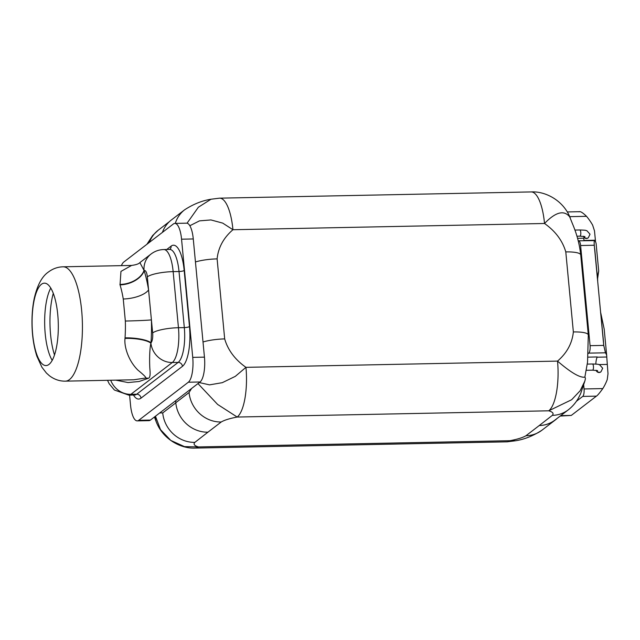 <?xml version="1.0" encoding="UTF-8"?>
<svg xmlns="http://www.w3.org/2000/svg" width="640" height="640" viewBox="0 0 640 640"><rect width="100%" height="100%" fill="white"/><g stroke="black" fill="none" stroke-linecap="round" stroke-linejoin="round"><path stroke-width="0.96" d="M154.408 417.016L156.008 421.232L155.016 416.552M159.72 412.944L162.72 412.904A30.912 28.536 -127.5 0 0 194.856 442.368C193.168 444.208 194.352 445.728 198.424 446.928L184.464 446.608L170.808 440.432L160.488 429.616L155.464 416.216M162.416 232.392A30.912 28.536 -127.5 0 1 171.376 219.976L184.648 209.792A30.912 28.536 52.5 0 0 175.296 223.392M149.416 242.368A30.912 28.536 -127.5 0 1 158.272 230.176A30.912 28.536 -127.5 0 1 158.296 230.152L169.488 221.568M580.736 254.936C579.56 244.36 576.864 234.112 572.64 224.184L569.712 216.904A39.536 8.536 -5.4 0 1 570.104 217.544A39.536 8.536 -5.4 0 1 570.248 218.28M569.712 216.904C564.04 209.768 555.64 211.968 544.52 223.488C555.4 231.168 562.496 240.64 565.792 251.912A21.64 4.672 -5.4 0 1 580.744 254.936L588.304 334.96A21.64 4.672 -5.4 0 1 588.304 334.992M199.296 382.568L209.536 384.864L222.304 382.672L235.312 376.36L245.952 367.336L557.528 361.104C570.824 372.568 579.936 377.912 584.856 377.144L587.544 362.136L588.304 334.96A21.64 4.672 -5.4 0 0 573.36 331.936L565.792 251.912M584.864 377.152A39.536 8.536 174.6 0 1 585.36 378.904L584.864 381.048L580.152 390.744L571.64 399.736L548.744 410.808A41.216 13.096 88.9 0 0 557.528 361.104C566.92 353.016 572.2 343.288 573.36 331.936M570.104 217.544C562.976 199.936 544.872 191.072 531.128 191.928A41.216 13.096 -91.1 0 1 544.52 223.488L232.944 229.728C223.552 237.816 218.272 247.536 217.112 258.888L224.68 338.92C227.976 350.184 235.072 359.656 245.952 367.336A41.216 13.096 88.9 0 1 237.176 417.04L548.744 410.808C552.816 412.008 554.008 413.528 552.312 415.368A30.912 28.536 52.5 0 0 568.288 409.848A30.912 28.536 52.5 0 0 568.32 409.824C572.52 406.52 575.872 402.632 578.376 398.152L580.6 393.76L584.864 381.04M552.312 415.368L539.232 425.552A30.912 28.536 52.5 0 0 555.016 420.032L568.288 409.848M197.976 383.584L217.624 404.44L237.176 417.04C229.672 418.472 224.352 420.128 221.208 422A30.912 28.536 52.5 0 1 189.064 392.536L191.584 388.488M156.016 421.256C162.672 439.416 181.224 448.984 195.464 448.072A41.216 13.096 -91.1 0 0 198.424 446.928L509.992 440.696L515.568 440.768L507.032 441.84A41.216 13.096 -91.1 0 0 509.992 440.696C517.496 439.264 522.816 437.608 525.96 435.736A30.912 28.536 -127.5 0 0 541.92 430.224A30.912 28.536 -127.5 0 0 541.944 430.208L555.216 420.024A30.912 28.536 52.5 0 0 557.104 418.432M525.96 435.736L539.232 425.552A30.912 28.536 52.5 0 0 555.216 420.024M194.856 442.368L207.936 432.184A30.912 28.536 -127.5 0 1 175.792 402.728L175.608 400.752M187.056 223.216L198.36 207.232L211.008 199.232C202.072 200.656 193.288 204.176 184.672 209.776A30.912 28.536 52.5 0 0 184.648 209.792M211.016 199.232L219.56 198.16A41.216 13.096 -91.1 0 1 232.944 229.728L222.728 223.12L210.944 219.936L199.504 220.864L189.84 225.736M217.112 258.888A21.64 4.672 174.6 0 0 195.448 261.952M224.68 338.92A21.64 4.672 174.6 0 0 203.016 341.984M578.992 211.864C580.064 211 582.576 212.488 586.528 216.32A55.968 51.672 52.5 0 1 592.624 225.088L594.496 230.888L595.544 241.8M594.768 250.024L594.832 250.024A10.544 3.352 88.9 0 0 594.64 248.456L597.28 277.024L594.272 245.248L580.6 245.52A6.184 1.968 -91.1 0 0 578.592 240.784A6.184 1.968 -91.1 0 0 578.264 240.88M597.376 276.888L598.696 270.96L596.144 243.952A132.008 28.512 174.6 0 0 594.864 240.624L578.592 240.784M594.864 240.624C594.232 240.296 594.032 241.84 594.272 245.248M597.32 278.144L597.312 276.976M594.832 250.024L597.704 280.384M588.384 353.416L588.752 353.128A6.184 1.968 -91.1 0 0 590.072 345.672L603.744 345.4L597.28 277.024M577.56 238.328L583.672 238.208A10.544 3.352 -91.1 0 0 584.168 240.672M588.2 237.832A3.088 2.856 -127.5 0 1 583.416 236.288M590.072 345.672L580.6 245.52M603.744 345.4L605.464 352.8A132.008 28.512 174.6 0 1 606.752 356.128A132.008 28.512 174.6 0 1 606.768 357L608 373.76L607.232 379.608A55.968 51.672 -127.5 0 1 602.808 388.584C599.64 392.976 597.504 395.496 596.408 396.144L571.288 415.424L560.744 415.64M588.072 357.136L597.256 356.952A10.544 3.352 -91.1 0 0 595.824 364.072M600.736 313.624L603.408 340.712A10.544 3.352 88.9 0 1 603.52 342.344L603.336 340.712M600.88 314L604.192 329.12L606.752 356.128M600.432 310.352L603.408 340.712M600.792 313.76L600.576 312.6M560.192 416.056L571.288 415.424M576.424 401.264L582.736 396.416A6.184 1.968 -91.1 0 0 584.056 388.96L583.704 385.24M600.864 371.848A3.088 2.856 -127.5 0 1 596.08 370.304M48.984 364.424A41.216 13.096 -91.1 0 0 58.112 319.376A41.216 13.096 -91.1 0 0 44.376 283.16A41.216 13.096 -91.1 0 0 41.416 284.296A41.216 13.096 -91.1 0 0 32.288 329.344A41.216 13.096 -91.1 0 0 46.024 365.568A41.216 13.096 -91.1 0 0 48.984 364.424M50.76 288.088A41.216 13.096 -91.1 0 0 50.6 288.384A41.216 13.096 -91.1 0 0 44.68 324.376A41.216 13.096 -91.1 0 0 52.04 360.096A41.216 13.096 -91.1 0 0 52.208 360.384M133.84 379.784L145.376 378.048C146.936 378.12 144.456 375.48 137.92 370.128C128.648 361.056 123.992 346.88 125.008 338.416L125.04 337.856A57.184 18.176 -91.1 0 0 125.336 321.032L123.256 298.984A57.184 18.176 -91.1 0 0 120.032 284.864L120.96 271.392L131.576 265.44L63.088 266.808A57.184 18.176 -91.1 0 1 82.152 317.064A57.184 18.176 -91.1 0 1 69.488 379.568A57.184 18.176 -91.1 0 1 65.376 381.152C59.64 381.256 54.328 379.448 49.432 375.752L46.408 373.04L41.896 367.216L36.912 356.312C33.84 346.768 32.2 336.072 32 324.224C31.848 315.144 32.576 306.624 34.184 298.656C37.232 285.328 41.944 276.472 48.328 272.08C52.84 268.68 57.76 266.928 63.088 266.808M115.744 380.144L128.04 382.56L139.152 381.488L148.472 378.232C149.936 377.768 150.424 374.936 149.944 369.752C149.36 362.424 149.464 349.184 150.92 343.208A20.608 5.44 3.2 0 0 125.008 338.416M148.472 378.232L145.376 378.048M110.712 380.248A20.608 19.024 52.5 0 0 130.848 394.336A28.848 9.168 -91.1 0 1 128.776 395.136L134.632 395.016A28.848 9.168 -91.1 0 0 136.704 394.216L178.168 362.4L172.312 362.512A20.608 19.024 52.5 0 1 150.92 343.208L151 342.776A77.792 24.728 -91.1 0 0 151.408 319.888L147.336 276.848A8.24 2.616 -91.1 0 0 144.184 270.68L139.888 262.592C138.848 263.872 136.08 264.824 131.576 265.44M139.888 262.592L151.056 254.024A20.608 19.024 -127.5 0 0 144.04 270.432A20.608 13.224 -16.2 0 1 119.904 284.432M133.472 395.04A32.968 10.48 -91.1 0 0 140.992 398.144A4.12 3.808 52.5 0 0 136.704 394.216L130.848 394.336L172.312 362.512A28.848 9.168 -91.1 0 0 178.456 327.72A20.608 4.448 -5.4 0 0 152.64 332.936A8.24 2.616 -91.1 0 1 151 342.776A20.608 5.16 3.8 0 0 125.04 337.856M123.256 298.984A20.608 8.136 -9.4 0 0 148.568 289.896A77.792 24.728 -91.1 0 0 144.184 270.68A20.608 12.984 -16.9 0 1 120.032 284.864M129.592 395.12L130.536 405.096A20.608 6.552 -91.1 0 0 137.224 420.88A20.608 6.552 -91.1 0 0 138.712 420.312L188.336 382.224A20.608 6.552 -91.1 0 0 192.728 357.368L181.552 239.184A20.608 6.552 -91.1 0 0 174.864 223.408A20.608 6.552 -91.1 0 0 173.376 223.976L123.752 262.064A20.608 6.552 -91.1 0 0 121.408 265.64M137.224 420.88L148.944 420.648A20.608 6.552 -91.1 0 0 150.432 420.072L200.056 381.984A20.608 6.552 -91.1 0 0 204.448 357.136L193.272 238.952A20.608 6.552 -91.1 0 0 186.584 223.168L174.864 223.408M175.808 402.864L162.72 412.904M207.936 432.184L221.208 422M175.792 402.728L189.064 392.536M569.728 216.656L586.528 216.32M584.112 240.456L595.376 240.224M588.752 353.128L605.464 352.8M597.144 357.192L606.768 357M599.024 364.584L607.12 364.416M602.808 388.584L584.056 388.96M596.408 396.144L582.736 396.416M600.728 371.96L601.008 371.744A3.088 2.856 -127.5 0 1 596.456 370.352M587.296 364.096L592.44 363.992A3.088 0.984 88.9 0 1 593.44 366.36A3.088 0.984 88.9 0 1 592.56 370.168L597.608 370.616M588.064 237.944L588.336 237.736A3.088 2.856 -127.5 0 1 583.792 236.344M574.856 230.072L579.768 229.976A3.088 0.984 88.9 0 1 580.776 232.344A3.088 0.984 88.9 0 1 579.888 236.152L584.936 236.6M53.28 293.368A44.816 14.248 -91.1 0 0 54.512 355.008M140.992 398.144L182.456 366.328A4.12 3.808 52.5 0 0 178.168 362.4A28.848 9.168 -91.1 0 0 184.312 327.6L178.456 327.72L173.152 271.632A28.848 9.168 -91.1 0 0 163.776 249.544L169.64 249.424A28.848 9.168 -91.1 0 1 179.016 271.52L173.152 271.632A20.608 4.448 -5.4 0 0 147.336 276.848M152.64 332.936L151.408 319.888A20.608 0.592 -1.7 0 1 125.336 321.032M182.456 366.328A32.968 10.48 -91.1 0 0 189.48 326.56L184.176 270.472A32.968 10.48 -91.1 0 0 171.096 246.136L166.736 249.48M150.432 420.072L138.712 420.312M200.056 381.984L188.336 382.224M204.448 357.136L192.728 357.368M193.272 238.952L181.552 239.184M189.48 326.56A4.12 0.888 -5.4 0 1 184.312 327.6L179.016 271.52A4.12 0.888 -5.4 0 0 184.176 270.472M171.096 246.136A4.12 3.808 -127.5 0 1 169.8 249.4M146.912 244.288L152.632 235.528L158.272 230.176M515.576 440.768C524.52 439.344 533.296 435.824 541.92 430.224M195.464 448.072L507.032 441.84M219.56 198.16L531.128 191.928M598.696 270.96L597.568 278.984M567.296 211.936L579.592 211.688M592.44 363.992C600.32 364.216 597.864 364.512 599.576 364.752L602.688 368.232L601.008 371.744M586.248 370.296L592.56 370.168M604.192 329.12L600.8 313.12M579.768 229.976C587.648 230.2 585.2 230.496 586.904 230.736L590.024 234.216L588.336 237.736M576.928 236.216L579.888 236.152M65.376 381.152L133.776 379.784M128.776 395.136L114.384 390.008L109.168 383.728L107.512 380.312M151.056 254.024C154.816 251.176 159.056 249.68 163.776 249.544"/></g></svg>
